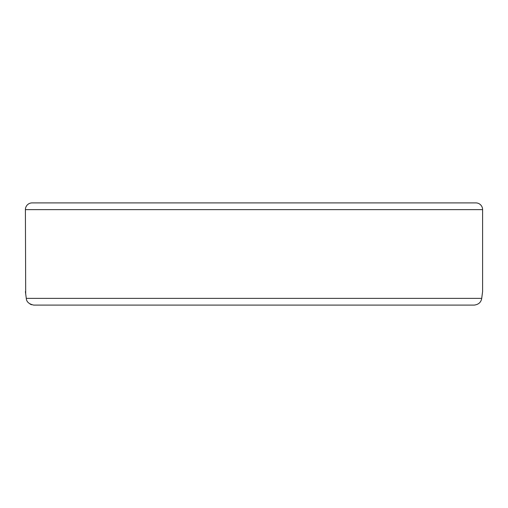 <?xml version="1.0" encoding="UTF-8"?>
<svg xmlns="http://www.w3.org/2000/svg" width="508" height="508" viewBox="0 0 508 508"><rect width="100%" height="100%" fill="white"/><g stroke="black" fill="none" stroke-linecap="round" stroke-linejoin="round"><path stroke-width="0.76" d="M25.692 293.681L25.4 209.626L482.6 209.626L482.6 291.649L481.711 298.374L26.289 298.374C26.486 301.822 28.975 304.063 33.757 305.098L474.243 305.098C478.574 304.54 481.063 302.298 481.711 298.374L482.308 293.681M25.4 291.649L26.289 298.374M482.6 209.626A6.725 6.725 0 0 0 475.875 202.902L32.125 202.902A6.725 6.725 0 0 0 25.4 209.626M33.757 305.098L67.875 305.098L33.757 305.098M31.598 304.756L30.067 304.07"/></g></svg>
